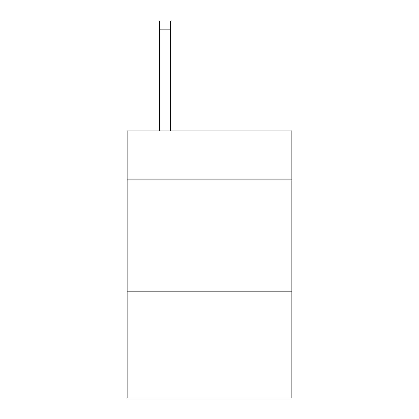 <?xml version="1.0" encoding="UTF-8"?>
<svg xmlns="http://www.w3.org/2000/svg" width="419" height="419" viewBox="0 0 419 419"><rect width="100%" height="100%" fill="white"/><g stroke="black" fill="none" stroke-linecap="round" stroke-linejoin="round"><path stroke-width="0.63" d="M291.865 179.892L291.865 130.917L127.135 130.917L127.135 179.892L291.865 179.892L291.865 398.05L127.135 398.05L127.135 179.892M291.865 291.2L127.135 291.2M170.543 130.917L170.543 20.95L159.414 20.95L159.414 130.917M170.543 20.95L159.414 20.95L170.543 20.95M170.543 29.854L159.414 29.854"/></g></svg>
